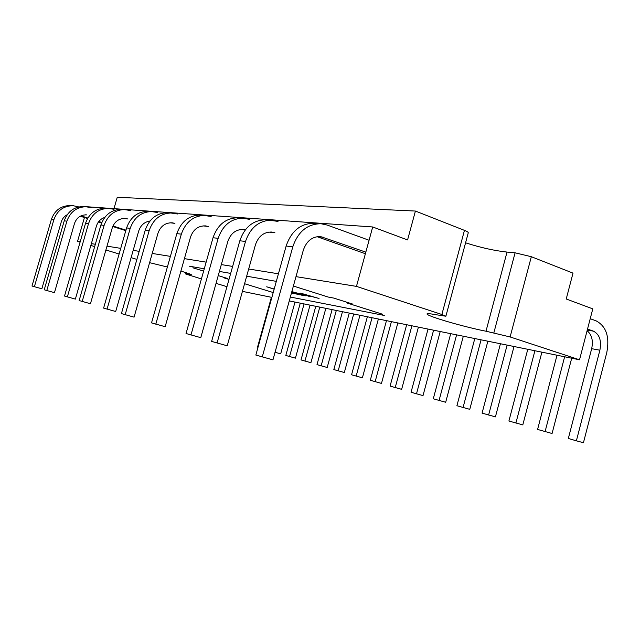 <?xml version="1.0" encoding="UTF-8"?>
<svg xmlns="http://www.w3.org/2000/svg" width="640" height="640" viewBox="0 0 640 640"><rect width="100%" height="100%" fill="white"/><g stroke="black" fill="none" stroke-linecap="round" stroke-linejoin="round"><path stroke-width="0.96" d="M271.384 297.288L257.536 347.152L258.008 347.288M275.048 352.296L280.688 353.824L294.992 302.08M300.264 303.144L285.816 355.464L295.432 358.152L310.04 305.128M289.544 356.56L304.072 303.92M315.784 306.296L301.016 359.928L310.912 362.696L325.848 308.336M304.936 361.08L319.784 307.104M332.096 309.608L317 364.624L327.192 367.48L342.456 311.704M321.128 365.84L336.312 310.456M349.272 313.088L333.832 369.568L344.328 372.512L359.944 315.256M338.176 370.848L353.704 313.984M367.368 316.76L351.568 374.776L362.4 377.816L378.384 318.992M356.152 376.128L372.048 317.712M386.472 320.632L370.296 380.28L381.48 383.416L397.84 322.944M375.136 381.704L391.416 321.64M406.664 324.728L390.088 386.096L401.648 389.336L418.416 327.112M395.216 387.608L411.896 325.792M428.04 329.064L411.048 392.256L423.016 395.608L440.208 331.536M416.488 393.856L433.584 330.192M450.712 333.664L433.288 398.792L445.68 402.264L463.312 336.216M439.056 400.488L456.6 334.856M474.8 338.552L456.912 405.736L469.776 409.336L487.864 341.2M463.056 407.536L481.064 339.816M500.44 343.752L482.072 413.12L495.424 416.872L514.008 346.504M488.616 415.048L507.112 345.104M527.784 349.296L508.904 421.008L522.8 424.904L541.896 352.16M515.896 423.064L534.904 350.744M557.008 355.224L537.592 429.44L552.072 433.496L571.704 358.208M545.08 431.64L564.632 356.768M587.088 330.728C591.824 334.64 593.352 340.624 591.672 348.672L599.88 350.208C601.68 340.696 599.52 334.336 593.4 331.136L587.528 329.056M590.224 318.704L596.08 320.832C606.224 326.232 609.792 336.808 606.784 352.576L583.44 442.712L576.376 440.832L599.88 350.208M591.672 348.672L568.336 438.472L576.376 440.832M34.376 286.752L53.88 219.672L51.384 219.384L32 286.024L41.856 288.784L61.256 221.96C62.256 218.728 64.216 216.336 67.12 214.784M80.28 216.208L87.544 218.512M98.432 221.968L101.592 222.976M112.736 226.512L125.808 230.664M81 215.848L87.832 218.024M98.784 221.504L101.8 222.464M112.952 226.008L125.96 230.144M53.88 219.672C57.296 210.344 63.784 205.696 73.344 205.744L78.72 206.928M51.384 219.384C54.776 210.12 61.224 205.512 70.736 205.552L73.344 205.744M46.768 290.576L66.904 221.144L64.232 220.84L44.224 289.792L54.456 292.656L74.48 223.512C76.632 217.632 80.704 214.752 86.704 214.88L85.304 214.832M64.232 220.84C67.728 211.256 74.36 206.488 84.128 206.528L91.328 207.592M66.904 221.144C70.424 211.496 77.096 206.688 86.912 206.728M67.352 296.92L88.528 223.6L85.544 223.264L64.512 296.048L75.368 299.096L96.424 226.088C97.816 221.728 100.584 218.848 104.72 217.432M85.544 223.264C89.216 213.144 96.144 208.104 106.328 208.144L114.032 209.272M88.528 223.6C92.224 213.408 99.192 208.328 109.432 208.368M107.056 309.168L130.208 228.336L126.592 227.928L103.608 308.104L115.696 311.496L138.704 231.048C140.632 225.296 144.384 221.944 149.944 221.008M126.592 227.928C130.6 216.784 138.072 211.224 149.024 211.248L157.728 212.504M130.208 228.336C134.24 217.104 141.768 211.496 152.784 211.52M82.192 301.496L104.112 225.376L100.896 225.008L79.136 300.552L90.448 303.728L112.232 227.944C114.568 221.504 118.952 218.336 125.392 218.464L127.944 218.992L123.712 218.424M100.896 225.008C104.696 214.504 111.832 209.272 122.312 209.304L130.384 210.488M104.112 225.376C107.936 214.792 115.112 209.512 125.648 209.544M125.152 314.744L149.2 230.496L145.28 230.048L121.416 313.592L134.072 317.144L157.952 233.312C160.504 226.184 165.248 222.68 172.176 222.8L174.928 223.376L170.128 222.784M145.28 230.048C149.432 218.44 157.144 212.64 168.432 212.656L177.592 213.976M149.2 230.496C153.384 218.784 161.152 212.936 172.504 212.952M155.792 324.192L181.336 234.144L176.856 233.632L151.528 322.88L165.152 326.704L190.504 237.128C193.208 229.52 198.192 225.768 205.456 225.88L208.336 226.488L203.12 225.88M176.856 233.632C181.256 221.232 189.368 215.032 201.192 215.04L211.168 216.464M181.336 234.144C185.768 221.632 193.936 215.376 205.832 215.376M190.952 335.032L218.176 238.328L213.024 237.744L186.032 333.512L200.784 337.664L227.808 241.512C230.68 233.336 235.928 229.304 243.552 229.416L245.392 229.72M240.864 229.44L245.224 229.936M213.024 237.744C217.704 224.432 226.248 217.776 238.656 217.76L249.576 219.304M218.176 238.328C222.896 224.888 231.496 218.168 243.992 218.144M217.048 343.08L245.512 241.432L239.824 240.784L211.616 341.408L227.216 345.8L255.456 244.752C258.456 236.168 263.888 231.928 271.76 232.032L274.872 232.704L268.8 232.088M239.824 240.784C244.704 226.808 253.552 219.808 266.376 219.776L278.016 221.408M245.512 241.432C250.432 227.312 259.344 220.232 272.256 220.2M262.232 357.008L292.8 246.8L286.136 246.04L255.856 355.048L272.952 359.864L303.264 250.36C306.464 241.064 312.208 236.456 320.488 236.544L365.824 252.144M317.016 236.672L365.392 253.728M292.8 246.8C298.072 231.496 307.496 223.816 321.072 223.752L327.128 225.04L369.072 240.248M286.136 246.04C291.36 230.904 300.712 223.312 314.192 223.248L321.072 223.752M291.448 293.04L292.344 293.32L291.392 293.248M291.856 291.568L306.096 295.872L301.744 295.192L291.72 292.064M223.544 277.72L227.384 278.432L218.224 275.608L227.384 278.432L223.544 277.72L229 279.4L223.544 277.72M273.216 292.552L244.568 283.72L273.216 292.552M384.28 315.456L290.344 297.032L384.28 315.456M382.68 314.272L346.84 302.936L382.68 314.272M352.4 303.984L346.84 302.936L352.4 303.984L333.744 298.072L352.4 303.984M328.264 297.064L333.744 298.072L328.264 297.064L293.384 286.04L328.264 297.064M276.312 281.368L246.672 276.192L276.312 281.368M189.16 266.16L204.272 268.792L189.16 266.16M219.392 271.432L230.68 273.4L219.392 271.432M192.848 267.784L203.624 271.104L192.848 267.784M300.376 293.104L319.056 298.48L312.464 296.72L308.408 295.952L310.16 296.792L300.376 293.104M291.544 292.704L299.896 294.848L291.504 292.84M291.648 292.328L292.896 292.72L291.608 292.472M274.16 289.144L266.68 286.816L274.2 289.008M307.12 295.512L310.4 296.128L301.496 293.544L307.12 295.512M304.472 295.136L304.328 295.688M300.728 293.936L291.816 291.72M291.76 291.92L301.416 294.936L304.136 295.344L300.688 294.08M289.264 300.92L579.528 359.792L510.12 336.952L485.992 331.216C473.68 328.888 451.704 323.152 438.6 318.864C430.928 316.352 427.048 314.712 426.968 313.944C427.176 313.432 429.944 313.648 435.264 314.6L445.888 316.224L441.872 314.496L356.464 286.384L372.704 226.968L407.576 239.944L415.416 211.048L464.448 230.36L441.872 314.496M579.528 359.792L592.784 308.872L566.232 298.992L573.008 273.128L531.328 256.712L515.088 252.808L507.024 252.08C494.28 250.688 480.464 247.592 465.576 242.808M114.064 208.368L117.248 197.288L415.416 211.048M445.888 316.224L468.264 232.784C468.336 232.216 467.064 231.416 464.448 230.36M80.08 242.168L77.528 241.4L80.184 241.824M91.36 243.632L95.352 244.272M107 246.152L120.736 248.368M133.176 250.376L139.192 251.344M152.216 253.44L170.4 256.376M184.416 258.64L206.144 262.144M221.32 264.592L232.64 266.416M248.68 269L278.424 273.8M295.992 276.632L356.464 286.384M136.896 259.392L131.104 257.632M119.12 254L105.896 249.992M94.68 246.592L90.84 245.432M149.592 262.672L167.384 267.008M180.936 270.952L191.432 274.76L185.368 273.88L201.416 278.944M271.872 297.392L242.432 291.368M226.96 286.68L216.04 283.376M87.536 206.784L372.704 226.968M77.528 241.4L84.432 217.528M587.256 330.104L593.4 331.136M323.752 237.264L317.16 236.648M531.328 256.712L510.12 336.952M493.888 332.72L515.088 252.808M485.992 331.216L507.024 252.08M189.2 274.544L189.416 273.768M186.088 273.952L186.44 272.72M185.368 273.88L185.76 272.488"/></g></svg>
